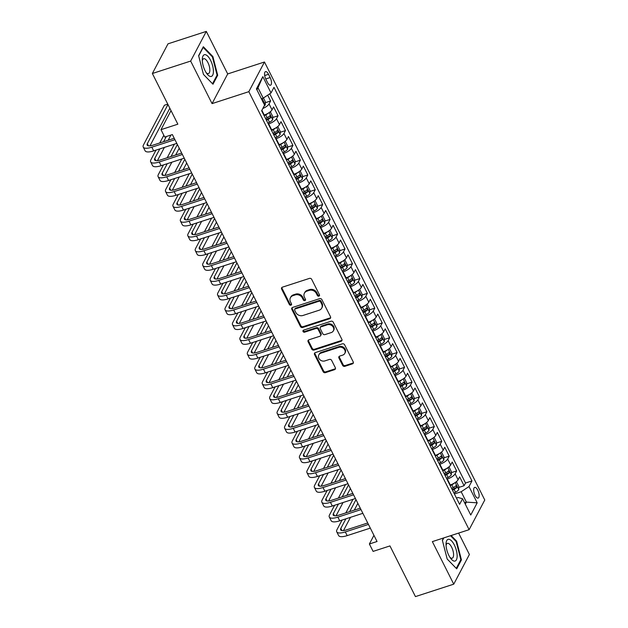 <?xml version="1.0" encoding="UTF-8"?>
<svg xmlns="http://www.w3.org/2000/svg" width="628" height="628" viewBox="0 0 628 628"><rect width="100%" height="100%" fill="white"/><g stroke="black" fill="none" stroke-linecap="round" stroke-linejoin="round"><path stroke-width="0.94" d="M318.922 296.141A1.209 1.036 -152.2 0 0 319.464 294.783L311.7 279.35A1.719 1.476 -152.2 0 0 309.471 278.385L282.396 287.177A1.719 1.476 -152.2 0 0 281.627 289.115L289.382 304.549A1.209 1.036 -152.2 0 0 291.494 303.866L290.489 301.872A5.511 4.718 -152.2 0 1 290.419 297.735A5.511 4.718 -152.2 0 1 292.962 295.662L295.215 294.925A5.511 4.718 -152.2 0 1 302.366 298.01L303.371 300.011A1.209 1.036 -152.2 0 0 305.475 299.328L304.47 297.327A5.511 4.718 -152.2 0 1 304.407 293.197A5.511 4.718 -152.2 0 1 306.951 291.117L309.204 290.387A5.511 4.718 -152.2 0 1 316.355 293.472L317.36 295.466A1.209 1.036 -152.2 0 0 318.922 296.141M304.407 293.197L304.831 292.389A5.511 4.718 -152.2 0 1 307.367 290.317L309.628 289.587A5.511 4.718 -152.2 0 1 316.779 292.672L317.784 294.665A1.209 1.036 -152.2 0 0 319.581 295.231M281.886 287.467A1.719 1.476 -152.2 0 0 282.043 288.315L289.806 303.748A1.209 1.036 -152.2 0 0 291.604 304.313M290.419 297.735L290.843 296.934A5.511 4.718 -152.2 0 1 293.386 294.854L295.639 294.124A5.511 4.718 -152.2 0 1 302.79 297.209L303.795 299.203A1.209 1.036 -152.2 0 0 305.593 299.768M477.759 490.178A5.613 2.229 72 0 0 474.666 487.399A5.613 2.229 72 0 0 475.051 495.304A5.613 2.229 72 0 0 478.136 498.083A5.613 2.229 72 0 0 477.759 490.178M342.629 365.37A1.719 1.476 -152.2 0 0 344.866 366.328L352.457 363.863A1.719 1.476 -152.2 0 0 353.234 361.924L344.615 344.788A1.719 1.476 -152.2 0 0 342.378 343.822L315.303 352.614A1.719 1.476 -152.2 0 0 314.534 354.553L323.153 371.69A1.719 1.476 -152.2 0 0 325.39 372.655L334.559 369.672A1.719 1.476 -152.2 0 0 335.336 367.733L331.647 360.401A1.719 1.476 -152.2 0 0 329.41 359.436L324.864 360.912A4.608 3.949 -152.2 0 1 319.793 359.577A4.608 3.949 -152.2 0 1 318.828 354.875A4.608 3.949 -152.2 0 1 320.955 353.14L338.775 347.355A4.608 3.949 -152.2 0 1 343.846 348.689A4.608 3.949 -152.2 0 1 344.803 353.391A4.608 3.949 -152.2 0 1 342.684 355.126L339.717 356.092A1.719 1.476 -152.2 0 0 338.939 358.031L342.629 365.37L343.053 364.562A1.719 1.476 -152.2 0 0 345.29 365.527L352.881 363.062A1.719 1.476 -152.2 0 0 353.391 362.772M190.661 61.073L212.06 103.612L227.697 73.939L206.306 31.4L190.661 61.073L152.361 73.507L177.85 124.187L160.996 129.666L164.717 137.061L172.378 134.573L377.043 541.509L369.382 543.989L373.103 551.392L389.957 545.92L415.446 596.6L453.746 584.166L469.391 554.493L458.628 533.086M212.06 103.612L248.829 91.672L469.124 529.679L432.354 541.619L453.746 584.166M329.739 318.694A1.719 1.476 -152.2 0 0 330.516 316.755L321.889 299.611A1.719 1.476 -152.2 0 0 319.66 298.645L292.585 307.437A1.719 1.476 -152.2 0 0 291.816 309.376L300.435 326.521A1.719 1.476 -152.2 0 0 302.665 327.486L329.739 318.694L330.163 317.894A1.719 1.476 -152.2 0 0 330.673 317.603M333.256 322.195L341.875 339.34A1.719 1.476 -152.2 0 1 341.098 341.279L314.031 350.071A1.719 1.476 -152.2 0 1 311.794 349.105L308.105 341.773A1.719 1.476 -152.2 0 1 308.874 339.827L319.856 336.263A1.719 1.476 -152.2 0 0 320.633 334.324L318.184 329.457A1.719 1.476 -152.2 0 0 315.947 328.491L304.517 332.204A1.209 1.036 -152.2 0 1 303.497 330.171L331.019 321.238A1.719 1.476 -152.2 0 1 333.256 322.195M152.361 73.507L167.998 43.834L206.306 31.4M458.817 487.43L464.1 485.719L459.641 476.84L458.095 479.761L455.119 473.842A7.018 2.324 153.3 0 1 447.301 479.046L446.94 479.156M451.375 472.633L456.658 470.921L452.199 462.043L450.653 464.963L447.678 459.044A7.018 2.324 153.3 0 1 439.859 464.249L439.498 464.359M443.933 457.836L449.216 456.124L444.75 447.246L443.211 450.166L440.236 444.247A7.018 2.324 153.3 0 1 432.417 449.452L432.056 449.562M436.491 443.038L441.774 441.319L437.308 432.441L435.769 435.369L432.794 429.45A7.018 2.324 153.3 0 1 424.968 434.647L424.614 434.764M429.05 428.241L434.333 426.522L429.866 417.644L428.327 420.572L425.352 414.653A7.018 2.324 153.3 0 1 417.526 419.849L417.173 419.967M421.6 413.444L426.891 411.725L422.424 402.846L420.886 405.774L417.903 399.855A7.018 2.324 153.3 0 1 410.084 405.052L409.723 405.17M414.158 398.647L419.449 396.927L414.982 388.049L413.444 390.977L410.461 385.058A7.018 2.324 153.3 0 1 402.642 390.255L402.281 390.373M406.716 383.849L412.007 382.13L407.541 373.252L406.002 376.18L403.019 370.261A7.018 2.324 153.3 0 1 395.2 375.458L394.839 375.575M399.275 369.052L404.565 367.333L400.099 358.455L398.552 361.383L395.577 355.464A7.018 2.324 153.3 0 1 387.759 360.66L387.398 360.778M391.833 354.255L397.124 352.536L392.657 343.657L391.111 346.585L388.135 340.666A7.018 2.324 153.3 0 1 380.317 345.863L379.956 345.981M384.391 339.458L389.682 337.738L385.215 328.86L383.669 331.788L380.694 325.869A7.018 2.324 153.3 0 1 372.875 331.066L372.514 331.184M376.949 324.66L382.24 322.941L377.773 314.063L376.227 316.991L373.252 311.072A7.018 2.324 153.3 0 1 365.433 316.269L365.072 316.386M369.507 309.863L374.798 308.144L370.332 299.266L368.785 302.194L365.81 296.275A7.018 2.324 153.3 0 1 357.991 301.471L357.63 301.589M362.066 295.066L367.356 293.347L362.89 284.468L361.343 287.396L358.368 281.477A7.018 2.324 153.3 0 1 350.55 286.674L350.189 286.792M354.624 280.269L359.907 278.549L355.448 269.671L353.902 272.599L350.926 266.68A7.018 2.324 153.3 0 1 343.108 271.877L342.747 271.995M347.182 265.471L352.465 263.752L348.006 254.874L346.46 257.802L343.485 251.883A7.018 2.324 153.3 0 1 335.666 257.08L335.305 257.197M339.74 250.674L345.023 248.955L340.557 240.077L339.018 243.005L336.043 237.086A7.018 2.324 153.3 0 1 328.224 242.282L327.863 242.4M332.298 235.877L337.581 234.158L333.115 225.279L331.576 228.207L328.601 222.288A7.018 2.324 153.3 0 1 320.775 227.485L320.421 227.603M324.857 221.08L330.14 219.36L325.673 210.482L324.134 213.41L321.159 207.491A7.018 2.324 153.3 0 1 313.333 212.688L312.98 212.806M317.407 206.282L322.698 204.563L318.231 195.685L316.693 198.613L313.71 192.694A7.018 2.324 153.3 0 1 305.891 197.891L305.53 198.008M309.965 191.485L315.256 189.766L310.789 180.888L309.251 183.816L306.268 177.897A7.018 2.324 153.3 0 1 298.449 183.093L298.088 183.211M302.523 176.688L307.814 174.969L303.348 166.09L301.809 169.018L298.826 163.099A7.018 2.324 153.3 0 1 291.007 168.296L290.646 168.414M295.082 161.891L300.372 160.171L295.906 151.293L294.367 154.221L291.384 148.302A7.018 2.324 153.3 0 1 283.566 153.499L283.204 153.617M287.64 147.093L292.931 145.374L288.464 136.496L286.918 139.424L283.942 133.505A7.018 2.324 153.3 0 1 276.124 138.702L275.763 138.819M280.198 132.296L285.489 130.577L281.022 121.699L279.476 124.627L276.501 118.708A7.018 2.324 153.3 0 1 268.682 123.904L268.321 124.022M272.756 117.499L278.047 115.78L273.58 106.901L272.034 109.829A7.018 2.324 153.3 0 1 264.215 115.026L263.854 115.144M458.095 479.761A7.018 2.324 -26.7 0 1 450.276 484.965L449.915 485.075M450.653 464.963A7.018 2.324 -26.7 0 1 442.834 470.168L442.473 470.278M443.211 450.166A7.018 2.324 -26.7 0 1 435.392 455.371L435.031 455.481M435.769 435.369A7.018 2.324 -26.7 0 1 427.951 440.566L427.59 440.683M428.327 420.572A7.018 2.324 -26.7 0 1 420.509 425.768L420.148 425.886M420.886 405.774A7.018 2.324 -26.7 0 1 413.067 410.971L412.706 411.089M413.444 390.977A7.018 2.324 -26.7 0 1 405.617 396.174L405.264 396.292M406.002 376.18A7.018 2.324 -26.7 0 1 398.176 381.377L397.822 381.494M398.552 361.383A7.018 2.324 -26.7 0 1 390.734 366.579L390.373 366.697M391.111 346.585A7.018 2.324 -26.7 0 1 383.292 351.782L382.931 351.9M383.669 331.788A7.018 2.324 -26.7 0 1 375.85 336.985L375.489 337.103M376.227 316.991A7.018 2.324 -26.7 0 1 368.408 322.188L368.047 322.305M368.785 302.194A7.018 2.324 -26.7 0 1 360.967 307.39L360.605 307.508M361.343 287.396A7.018 2.324 -26.7 0 1 353.525 292.593L353.164 292.711M353.902 272.599A7.018 2.324 -26.7 0 1 346.083 277.796L345.722 277.914M346.46 257.802A7.018 2.324 -26.7 0 1 338.641 262.999L338.28 263.116M339.018 243.005A7.018 2.324 -26.7 0 1 331.199 248.201L330.838 248.319M331.576 228.207A7.018 2.324 -26.7 0 1 323.758 233.404L323.396 233.522M324.134 213.41A7.018 2.324 -26.7 0 1 316.316 218.607L315.955 218.725M316.693 198.613A7.018 2.324 -26.7 0 1 308.874 203.81L308.513 203.927M309.251 183.816A7.018 2.324 -26.7 0 1 301.424 189.012L301.071 189.13M301.809 169.018A7.018 2.324 -26.7 0 1 293.983 174.215L293.629 174.333M294.367 154.221A7.018 2.324 -26.7 0 1 286.541 159.418L286.18 159.536M286.918 139.424A7.018 2.324 -26.7 0 1 279.099 144.621L278.738 144.738M279.476 124.627A7.018 2.324 -26.7 0 1 271.657 129.823L271.296 129.941M265.887 79.269L267.528 82.527A5.44 2.159 72 0 0 270.519 85.212A5.44 2.159 72 0 0 270.15 77.55L268.509 74.3A5.44 2.159 72 0 0 265.518 71.608A5.44 2.159 72 0 0 265.887 79.269M248.829 91.672L264.474 61.999L484.769 500.006L469.124 529.679M464.1 485.719L465.521 483.026L471.958 480.938L273.989 87.323L271.029 92.944L263.211 98.141L261.381 98.729M471.958 480.938L468.998 486.551L477.186 502.832L470.757 515.023L462.569 498.742L459.61 504.355L261.641 110.74L264.6 105.127L256.42 88.854L262.842 76.663L271.029 92.944M265.314 102.702L270.605 100.982L269.059 103.91A7.018 2.324 153.3 0 1 262.826 108.511M278.047 115.78L276.501 118.708M285.489 130.577L283.942 133.505M292.931 145.374L291.384 148.302M300.372 160.171L298.826 163.099M307.814 174.969L306.268 177.897M315.256 189.766L313.71 192.694M322.698 204.563L321.159 207.491M330.14 219.36L328.601 222.288M337.581 234.158L336.043 237.086M345.023 248.955L343.485 251.883M352.465 263.752L350.926 266.68M359.907 278.549L358.368 281.477M367.356 293.347L365.81 296.275M374.798 308.144L373.252 311.072M382.24 322.941L380.694 325.869M389.682 337.738L388.135 340.666M397.124 352.536L395.577 355.464M404.565 367.333L403.019 370.261M412.007 382.13L410.461 385.058M419.449 396.927L417.903 399.855M426.891 411.725L425.352 414.653M434.333 426.522L432.794 429.45M441.774 441.319L440.236 444.247M449.216 456.124L447.678 459.044M456.658 470.921L455.119 473.842M465.521 483.026L269.75 93.792M270.605 100.982L267.677 95.166M464.563 502.698L466.384 502.11L461.18 491.748L454.382 493.953M263.211 98.141L257.998 87.779L256.915 89.843M227.697 73.939L264.474 61.999M373.943 535.339L369.382 543.989M171.028 110.63L160.996 129.666M465.301 504.166L466.384 502.11L477.186 502.832M456.446 498.075L458.134 497.525L462.569 498.742M461.18 491.748L468.998 486.551M257.998 87.779L262.842 76.663M203.448 74.41L212.986 84.223L217.696 75.282L212.868 56.536L203.331 46.723L198.621 55.664L203.448 74.41M443.572 537.976L442.355 540.276L447.183 559.022L456.721 568.835L461.431 559.901L456.603 541.155L451.132 535.519M212.248 56.74L212.868 56.536M216.841 75.564L217.696 75.282M460.575 560.184L461.431 559.901M455.983 541.36L456.603 541.155M292.075 307.728A1.719 1.476 -152.2 0 0 292.24 308.576L300.859 325.72A1.719 1.476 -152.2 0 0 303.089 326.678L330.163 317.894M320.594 301.895A1.209 1.036 -152.2 0 0 319.024 301.22L295.262 308.937A1.209 1.036 -152.2 0 0 294.72 310.295L295.78 312.399A5.511 4.718 -152.2 0 0 302.931 315.484L319.173 310.208A5.511 4.718 -152.2 0 0 321.717 308.136A5.511 4.718 -152.2 0 0 321.654 303.999L320.594 301.895L321.01 301.095A1.209 1.036 -152.2 0 0 319.448 300.42L319.024 301.22M294.713 309.392L295.129 308.584A1.209 1.036 -152.2 0 1 295.686 308.136L319.448 300.42M321.717 308.136L322.14 307.335A5.511 4.718 -152.2 0 0 322.07 303.198L321.654 303.999M321.01 301.095L322.07 303.198M308.372 340.117A1.719 1.476 -152.2 0 0 308.529 340.965L312.218 348.305A1.719 1.476 -152.2 0 0 314.447 349.27L341.522 340.478A1.719 1.476 -152.2 0 0 342.032 340.188M320.649 335.611L321.073 334.81A1.719 1.476 -152.2 0 0 321.049 333.523L318.608 328.656A1.719 1.476 -152.2 0 0 316.371 327.69L304.941 331.403L304.517 332.204M303.261 330.281A1.209 1.036 -152.2 0 0 304.941 331.403M331.246 332.565A4.608 3.949 -152.2 0 0 333.374 330.83A4.608 3.949 -152.2 0 0 332.416 326.128A4.608 3.949 -152.2 0 0 327.337 324.794L321.065 326.835A1.719 1.476 -152.2 0 0 320.288 328.774L322.737 333.641A1.719 1.476 -152.2 0 0 324.966 334.606L331.246 332.565M333.374 330.83L333.798 330.03A4.608 3.949 -152.2 0 0 332.832 325.328A4.608 3.949 -152.2 0 0 327.761 323.993L327.337 324.794M320.272 327.478L320.688 326.678A1.719 1.476 -152.2 0 1 321.481 326.034L327.761 323.993M339.206 356.374A1.719 1.476 -152.2 0 0 339.363 357.23L343.053 364.562M344.803 353.391L345.227 352.591A4.608 3.949 -152.2 0 0 344.27 347.888A4.608 3.949 -152.2 0 0 339.199 346.554L338.775 347.355M318.828 354.875L319.252 354.074A4.608 3.949 -152.2 0 1 321.379 352.339L339.199 346.554M314.801 352.897A1.719 1.476 -152.2 0 0 314.958 353.752L323.577 370.889A1.719 1.476 -152.2 0 0 325.806 371.855L334.983 368.871A1.719 1.476 -152.2 0 0 335.493 368.589M263.43 97.992L265.346 101.799L265.244 104.884A4.647 1.539 153.3 0 1 264.058 106.171M263.32 102.733L262.425 100.959M167.77 104.154L164.403 105.245L143.498 144.903A13.164 4.349 -26.7 0 0 143.231 147.085A13.164 4.349 -26.7 0 0 151.819 147.188L174.945 139.683M143.231 147.085L145.092 150.783A13.164 4.349 -26.7 0 0 153.679 150.885L176.806 143.38M174.223 138.254L152.879 145.186A8.776 2.905 153.3 0 1 147.156 145.115A8.776 2.905 153.3 0 1 147.329 143.663L167.959 104.531M149.99 145.845L169.819 108.228M210.6 60.359A11.406 4.529 72 0 0 202.294 59.425A11.406 4.529 72 0 0 205.105 70.783A11.406 4.529 72 0 0 206.965 73.814A11.406 4.529 72 0 0 213.096 74.12A11.406 4.529 72 0 0 210.6 60.359M206.133 72.612A7.811 3.101 72 0 0 208.449 73.586A7.811 3.101 72 0 0 207.923 62.596A7.811 3.101 72 0 0 203.629 58.734A7.811 3.101 72 0 0 202.326 60.885M212.515 83.744L203.441 74.387M198.691 55.923L203.174 47.406L212.413 56.913L217.092 75.077L212.531 83.736M448.777 539.256A11.406 4.529 72 0 0 446.029 544.044A11.406 4.529 72 0 0 450.7 558.425A11.406 4.529 72 0 0 454.405 561.126A11.406 4.529 72 0 0 456.383 550.481A11.406 4.529 72 0 0 448.777 539.256M449.868 557.232A7.811 3.101 72 0 0 451.705 558.268A7.811 3.101 72 0 0 452.184 558.206A7.811 3.101 72 0 0 452.898 550.403A7.811 3.101 72 0 0 447.85 543.291A7.811 3.101 72 0 0 447.364 543.353A7.811 3.101 72 0 0 446.061 545.504M450.512 535.723L456.156 541.532L460.826 559.697L456.266 568.356L447.183 559.006M442.426 540.535L443.815 537.898M268.18 113.221A4.647 1.539 153.3 0 1 265.746 114.869L264.137 115.701M269.695 112.224L270.55 112.161L272.788 116.596L272.685 119.681A4.647 1.539 153.3 0 1 269.467 122.264L267.858 123.096M266.445 120.286L268.054 119.453A4.647 1.539 -26.7 0 0 270.762 117.538L269.867 115.756A4.647 1.539 153.3 0 1 267.159 117.679L265.55 118.511M270.762 117.538L268.556 118.252A2.371 0.785 153.3 0 1 267.654 118.818L266.107 119.61M275.621 128.018A4.647 1.539 153.3 0 1 273.188 129.666L271.579 130.498M277.136 127.021L277.992 126.958L280.229 131.393L280.127 134.478A4.647 1.539 153.3 0 1 276.909 137.069L275.3 137.893M273.887 135.083L275.496 134.251A4.647 1.539 -26.7 0 0 278.204 132.335L277.317 130.553A4.647 1.539 153.3 0 1 274.601 132.477L272.992 133.309M278.204 132.335L275.998 133.05A2.371 0.785 153.3 0 1 275.095 133.615L273.549 134.408M283.063 142.815A4.647 1.539 153.3 0 1 280.63 144.464L279.02 145.296M284.578 141.818L285.442 141.755L287.671 146.191L287.569 149.276A4.647 1.539 153.3 0 1 284.351 151.866L282.741 152.69M281.328 149.88L282.938 149.048A4.647 1.539 -26.7 0 0 285.646 147.133L284.759 145.351A4.647 1.539 153.3 0 1 282.043 147.274L280.433 148.106M285.646 147.133L283.448 147.847A2.371 0.785 153.3 0 1 282.537 148.412L280.991 149.205M290.505 157.612A4.647 1.539 153.3 0 1 288.071 159.261L286.462 160.093M292.02 156.623L292.884 156.553L295.113 160.988L295.011 164.073A4.647 1.539 153.3 0 1 291.792 166.663L290.183 167.488M288.77 164.677L290.379 163.845A4.647 1.539 -26.7 0 0 293.088 161.93L292.201 160.148A4.647 1.539 153.3 0 1 289.484 162.071L287.875 162.903M293.088 161.93L290.89 162.644A2.371 0.785 153.3 0 1 289.979 163.209L288.433 164.002M155.987 150.139L150.94 159.7A13.164 4.349 -26.7 0 0 150.673 161.883A13.164 4.349 -26.7 0 0 159.261 161.985L182.387 154.48M150.673 161.883L152.533 165.588A13.164 4.349 -26.7 0 0 161.121 165.682L184.247 158.178M181.665 153.051L160.321 159.983A8.776 2.905 153.3 0 1 154.598 159.912A8.776 2.905 153.3 0 1 154.771 158.46L159.81 148.899M157.432 160.642L164.41 147.399M168.202 140.209L170.926 135.044M163.61 141.7L166.326 136.535M163.814 135.279L159.779 142.941M163.429 164.936L158.382 174.498A13.164 4.349 -26.7 0 0 158.115 176.68A13.164 4.349 -26.7 0 0 166.703 176.782L189.829 169.277M158.115 176.68L159.975 180.385A13.164 4.349 -26.7 0 0 168.571 180.479L191.689 172.975M189.107 167.849L167.762 174.78A8.776 2.905 153.3 0 1 162.04 174.71A8.776 2.905 153.3 0 1 162.212 173.257L167.26 163.696M164.874 175.44L171.852 162.205M175.652 155.006L179.231 148.208M171.052 156.498L177.371 144.511M174.372 144.165L167.221 157.738M170.871 179.734L165.831 189.295A13.164 4.349 -26.7 0 0 165.556 191.477A13.164 4.349 -26.7 0 0 174.152 191.579L197.271 184.075M165.556 191.477L167.417 195.182A13.164 4.349 -26.7 0 0 176.013 195.277L199.131 187.772M196.548 182.646L175.204 189.578A8.776 2.905 153.3 0 1 169.482 189.507A8.776 2.905 153.3 0 1 169.662 188.055L174.702 178.493M172.315 190.237L179.294 177.002M183.093 169.803L186.673 163.005M178.493 171.295L184.813 159.308M181.814 158.963L174.662 172.535M178.313 194.531L173.273 204.092A13.164 4.349 -26.7 0 0 173.006 206.274A13.164 4.349 -26.7 0 0 181.594 206.376L204.712 198.872M173.006 206.274L174.867 209.98A13.164 4.349 -26.7 0 0 183.454 210.074L206.573 202.569M203.99 197.443L182.646 204.375A8.776 2.905 153.3 0 1 176.923 204.304A8.776 2.905 153.3 0 1 177.104 202.852L182.144 193.291M179.757 205.034L186.736 191.799M190.535 184.601L194.115 177.803M185.935 186.092L192.254 174.105M189.256 173.76L182.104 187.332M297.947 172.41A4.647 1.539 153.3 0 1 295.513 174.058L293.904 174.89M299.462 171.42L300.325 171.35L302.555 175.785L302.453 178.87A4.647 1.539 153.3 0 1 299.234 181.461L297.625 182.285M296.212 179.475L297.821 178.642A4.647 1.539 -26.7 0 0 300.537 176.727L299.642 174.945A4.647 1.539 153.3 0 1 296.934 176.868L295.317 177.7M300.537 176.727L298.331 177.441A2.371 0.785 153.3 0 1 297.421 178.007L295.874 178.799M185.755 209.328L180.715 218.889A13.164 4.349 -26.7 0 0 180.448 221.072A13.164 4.349 -26.7 0 0 189.036 221.174L212.154 213.669M180.448 221.072L182.308 224.777A13.164 4.349 -26.7 0 0 190.896 224.871L214.015 217.367M211.44 212.24L190.088 219.172A8.776 2.905 153.3 0 1 184.365 219.101A8.776 2.905 153.3 0 1 184.546 217.649L189.585 208.088M187.207 219.831L194.178 206.596M197.977 199.398L201.557 192.6M193.377 200.889L199.696 188.902M196.697 188.565L189.546 202.13M305.389 187.207A4.647 1.539 153.3 0 1 302.955 188.855L301.346 189.687M306.904 186.218L307.767 186.147L309.996 190.59L309.894 193.667A4.647 1.539 153.3 0 1 306.684 196.258L305.067 197.082M303.654 194.272L305.263 193.44A4.647 1.539 -26.7 0 0 307.979 191.524L307.084 189.742A4.647 1.539 153.3 0 1 304.376 191.666L302.767 192.498M307.979 191.524L305.773 192.239A2.371 0.785 153.3 0 1 304.863 192.804L303.316 193.597M193.196 224.125L188.157 233.687A13.164 4.349 -26.7 0 0 187.89 235.869A13.164 4.349 -26.7 0 0 196.478 235.971L219.596 228.466M187.89 235.869L189.75 239.574A13.164 4.349 -26.7 0 0 198.338 239.668L221.456 232.164M218.882 227.038L197.53 233.969A8.776 2.905 153.3 0 1 191.807 233.899A8.776 2.905 153.3 0 1 191.987 232.446L197.027 222.885M194.649 234.629L201.619 221.394M205.419 214.195L208.998 207.397M200.819 215.687L207.138 203.7M204.139 203.362L196.988 216.927M312.83 202.004A4.647 1.539 153.3 0 1 310.405 203.653L308.788 204.485M314.345 201.015L315.209 200.944L317.438 205.387L317.336 208.465A4.647 1.539 153.3 0 1 314.126 211.055L312.509 211.887M311.096 209.069L312.705 208.245A4.647 1.539 -26.7 0 0 315.421 206.322L314.526 204.54A4.647 1.539 153.3 0 1 311.818 206.463L310.208 207.295M315.421 206.322L313.215 207.036A2.371 0.785 153.3 0 1 312.304 207.601L310.758 208.394M200.638 238.923L195.598 248.484A13.164 4.349 -26.7 0 0 195.332 250.666A13.164 4.349 -26.7 0 0 203.919 250.768L227.038 243.264M195.332 250.666L197.192 254.371A13.164 4.349 -26.7 0 0 205.78 254.466L228.898 246.961M226.323 241.835L204.971 248.766A8.776 2.905 153.3 0 1 199.249 248.696A8.776 2.905 153.3 0 1 199.429 247.244L204.469 237.682M202.09 249.426L209.069 236.191M212.861 228.992L216.44 222.194M208.261 230.484L214.58 218.497M211.589 218.159L204.43 231.724M320.28 216.801A4.647 1.539 153.3 0 1 317.846 218.45L316.237 219.282M321.787 215.812L322.651 215.742L324.88 220.185L324.778 223.262A4.647 1.539 153.3 0 1 321.567 225.852L319.958 226.684M318.537 223.866L320.154 223.042A4.647 1.539 -26.7 0 0 322.863 221.119L321.968 219.337A4.647 1.539 153.3 0 1 319.26 221.26L317.65 222.092M322.863 221.119L320.657 221.833A2.371 0.785 153.3 0 1 319.746 222.398L318.2 223.199M208.08 253.72L203.04 263.281A13.164 4.349 -26.7 0 0 202.773 265.463A13.164 4.349 -26.7 0 0 211.361 265.566L234.48 258.061M202.773 265.463L204.634 269.169A13.164 4.349 -26.7 0 0 213.222 269.263L236.34 261.758M233.765 256.632L212.421 263.564A8.776 2.905 153.3 0 1 206.691 263.493A8.776 2.905 153.3 0 1 206.871 262.041L211.911 252.48M209.532 264.223L216.511 250.988M220.302 243.79L223.882 236.992M215.702 245.281L222.022 233.294M219.031 232.957L211.871 246.521M327.722 231.599A4.647 1.539 153.3 0 1 325.288 233.247L323.679 234.079M329.229 230.609L330.093 230.539L332.322 234.982L332.22 238.059A4.647 1.539 153.3 0 1 329.009 240.65L327.4 241.482M325.979 238.664L327.596 237.839A4.647 1.539 -26.7 0 0 330.304 235.916L329.41 234.142A4.647 1.539 153.3 0 1 326.701 236.057L325.092 236.889M330.304 235.916L328.099 236.63A2.371 0.785 153.3 0 1 327.188 237.196L325.642 237.996M215.522 268.517L210.482 278.078A13.164 4.349 -26.7 0 0 210.215 280.261A13.164 4.349 -26.7 0 0 218.803 280.363L241.921 272.858M210.215 280.261L212.076 283.966A13.164 4.349 -26.7 0 0 220.664 284.068L243.782 276.555M241.207 271.429L219.863 278.361A8.776 2.905 153.3 0 1 214.132 278.29A8.776 2.905 153.3 0 1 214.313 276.838L219.353 267.277M216.974 279.02L223.953 265.785M227.744 258.587L231.324 251.789M223.144 260.078L229.463 248.091M226.472 247.754L219.313 261.319M335.164 246.396A4.647 1.539 153.3 0 1 332.73 248.044L331.121 248.876M336.671 245.407L337.534 245.336L339.764 249.779L339.662 252.856A4.647 1.539 153.3 0 1 336.451 255.447L334.842 256.279M333.429 253.461L335.038 252.637A4.647 1.539 -26.7 0 0 337.746 250.713L336.851 248.939A4.647 1.539 153.3 0 1 334.143 250.855L332.534 251.687M337.746 250.713L335.54 251.428A2.371 0.785 153.3 0 1 334.63 251.993L333.083 252.794M222.964 283.314L217.924 292.876A13.164 4.349 -26.7 0 0 217.657 295.066A13.164 4.349 -26.7 0 0 226.245 295.16L249.363 287.655M217.657 295.066L219.517 298.763A13.164 4.349 -26.7 0 0 228.105 298.865L251.224 291.353M248.649 286.227L227.305 293.158A8.776 2.905 153.3 0 1 221.574 293.088A8.776 2.905 153.3 0 1 221.755 291.635L226.794 282.074M224.416 293.818L231.394 280.583M235.186 273.384L238.773 266.586M230.586 274.876L236.913 262.889M233.914 262.551L226.755 276.124M342.605 261.193A4.647 1.539 153.3 0 1 340.172 262.842L338.563 263.674M344.113 260.204L344.976 260.133L347.206 264.576L347.111 267.661A4.647 1.539 153.3 0 1 343.893 270.244L342.284 271.076M340.871 268.258L342.48 267.434A4.647 1.539 -26.7 0 0 345.188 265.511L344.293 263.736A4.647 1.539 153.3 0 1 341.585 265.652L339.976 266.484M345.188 265.511L342.982 266.225A2.371 0.785 153.3 0 1 342.072 266.79L340.525 267.591M230.405 298.112L225.366 307.673A13.164 4.349 -26.7 0 0 225.099 309.863A13.164 4.349 -26.7 0 0 233.687 309.957L256.805 302.453M225.099 309.863L226.959 313.56A13.164 4.349 -26.7 0 0 235.547 313.662L258.665 306.15M256.091 301.024L234.746 307.956A8.776 2.905 153.3 0 1 229.016 307.885A8.776 2.905 153.3 0 1 229.196 306.433L234.236 296.871M231.858 308.615L238.836 295.38M242.628 288.181L246.215 281.383M238.028 289.673L244.355 277.686M241.356 277.348L234.197 290.921M350.047 275.99A4.647 1.539 153.3 0 1 347.614 277.639L346.004 278.471M351.554 275.001L352.418 274.931L354.655 279.374L354.553 282.459A4.647 1.539 153.3 0 1 351.335 285.041L349.725 285.873M348.312 283.063L349.922 282.231A4.647 1.539 -26.7 0 0 352.63 280.308L351.735 278.534A4.647 1.539 153.3 0 1 349.027 280.449L347.417 281.281M352.63 280.308L350.424 281.022A2.371 0.785 153.3 0 1 349.513 281.587L347.975 282.388M237.847 312.909L232.807 322.47A13.164 4.349 -26.7 0 0 232.541 324.66A13.164 4.349 -26.7 0 0 241.128 324.755L264.255 317.25M232.541 324.66L234.401 328.358A13.164 4.349 -26.7 0 0 242.989 328.46L266.115 320.947M263.532 315.821L242.188 322.753A8.776 2.905 153.3 0 1 236.458 322.682A8.776 2.905 153.3 0 1 236.638 321.23L241.678 311.669M239.299 323.412L246.278 310.177M250.07 302.979L253.657 296.18M245.477 304.47L251.797 292.483M248.798 292.146L241.647 305.718M357.489 290.788A4.647 1.539 153.3 0 1 355.055 292.436L353.446 293.268M359.004 289.798L359.86 289.728L362.097 294.171L361.995 297.256A4.647 1.539 153.3 0 1 358.776 299.839L357.167 300.671M355.754 297.86L357.363 297.028A4.647 1.539 -26.7 0 0 360.072 295.105L359.177 293.331A4.647 1.539 153.3 0 1 356.469 295.246L354.859 296.078M360.072 295.105L357.866 295.819A2.371 0.785 153.3 0 1 356.955 296.385L355.417 297.185M245.289 327.706L240.249 337.267A13.164 4.349 -26.7 0 0 239.982 339.458A13.164 4.349 -26.7 0 0 248.57 339.552L271.696 332.047M239.982 339.458L241.843 343.155A13.164 4.349 -26.7 0 0 250.431 343.257L273.557 335.745M270.974 330.618L249.63 337.55A8.776 2.905 153.3 0 1 243.899 337.479A8.776 2.905 153.3 0 1 244.08 336.027L249.12 326.466M246.741 338.209L253.72 324.974M257.511 317.776L261.099 310.978M252.919 319.267L259.238 307.28M256.24 306.943L249.088 320.516M364.931 305.585A4.647 1.539 153.3 0 1 362.497 307.233L360.888 308.065M366.446 304.596L367.301 304.525L369.539 308.968L369.437 312.053A4.647 1.539 153.3 0 1 366.218 314.636L364.609 315.468M363.196 312.658L364.805 311.826A4.647 1.539 -26.7 0 0 367.513 309.902L366.619 308.128A4.647 1.539 153.3 0 1 363.91 310.044L362.301 310.876M367.513 309.902L365.308 310.617A2.371 0.785 153.3 0 1 364.405 311.182L362.858 311.983M252.731 342.503L247.691 352.065A13.164 4.349 -26.7 0 0 247.424 354.255A13.164 4.349 -26.7 0 0 256.012 354.349L279.138 346.844M247.424 354.255L249.285 357.952A13.164 4.349 -26.7 0 0 257.873 358.054L280.999 350.542M278.416 345.416L257.072 352.347A8.776 2.905 153.3 0 1 251.349 352.277A8.776 2.905 153.3 0 1 251.522 350.824L256.562 341.263M254.183 353.007L261.162 339.772M264.953 332.573L268.541 325.775M260.361 334.065L266.68 322.078M263.681 321.74L256.53 335.313M372.373 320.382A4.647 1.539 153.3 0 1 369.939 322.031L368.33 322.863M373.888 319.393L374.743 319.322L376.981 323.765L376.879 326.85A4.647 1.539 153.3 0 1 373.66 329.433L372.051 330.265M370.638 327.455L372.247 326.623A4.647 1.539 -26.7 0 0 374.955 324.7L374.06 322.925A4.647 1.539 153.3 0 1 371.352 324.849L369.743 325.673M374.955 324.7L372.749 325.414A2.371 0.785 153.3 0 1 371.847 325.979L370.3 326.78M260.173 357.301L255.133 366.87A13.164 4.349 -26.7 0 0 254.866 369.052A13.164 4.349 -26.7 0 0 263.454 369.146L286.58 361.642M254.866 369.052L256.726 372.749A13.164 4.349 -26.7 0 0 265.314 372.851L288.44 365.339M285.858 360.213L264.514 367.144A8.776 2.905 153.3 0 1 258.791 367.082A8.776 2.905 153.3 0 1 258.964 365.622L264.003 356.06M261.625 367.804L268.603 354.569M272.395 347.37L275.982 340.572M267.803 348.862L274.122 336.875M271.123 336.537L263.972 350.11M379.814 335.179A4.647 1.539 153.3 0 1 377.381 336.828L375.772 337.66M381.329 334.19L382.185 334.12L384.422 338.563L384.32 341.648A4.647 1.539 153.3 0 1 381.102 344.23L379.493 345.062M378.08 342.252L379.689 341.42A4.647 1.539 -26.7 0 0 382.397 339.497L381.51 337.723A4.647 1.539 153.3 0 1 378.794 339.646L377.185 340.47M382.397 339.497L380.191 340.211A2.371 0.785 153.3 0 1 379.288 340.776L377.742 341.577M267.622 372.098L262.575 381.667A13.164 4.349 -26.7 0 0 262.308 383.849A13.164 4.349 -26.7 0 0 270.896 383.944L294.022 376.439M262.308 383.849L264.168 387.547A13.164 4.349 -26.7 0 0 272.756 387.649L295.882 380.136M293.3 375.01L271.955 381.942A8.776 2.905 153.3 0 1 266.233 381.879A8.776 2.905 153.3 0 1 266.405 380.419L271.453 370.858M269.067 382.601L276.045 369.366M279.837 362.168L283.424 355.37M275.245 363.659L281.564 351.672M278.565 351.335L271.414 364.907M387.256 349.977A4.647 1.539 153.3 0 1 384.823 351.625L383.213 352.457M388.771 348.987L389.627 348.917L391.864 353.36L391.762 356.445A4.647 1.539 153.3 0 1 388.544 359.028L386.934 359.86M385.521 357.049L387.131 356.217A4.647 1.539 -26.7 0 0 389.839 354.294L388.952 352.52A4.647 1.539 153.3 0 1 386.236 354.443L384.626 355.267M389.839 354.294L387.641 355.008A2.371 0.785 153.3 0 1 386.73 355.574L385.184 356.374M275.064 386.903L270.024 396.464A13.164 4.349 -26.7 0 0 269.75 398.647A13.164 4.349 -26.7 0 0 278.345 398.741L301.464 391.236M269.75 398.647L271.61 402.344A13.164 4.349 -26.7 0 0 280.206 402.446L303.324 394.934M300.741 389.807L279.397 396.739A8.776 2.905 153.3 0 1 273.675 396.676A8.776 2.905 153.3 0 1 273.855 395.216L278.895 385.655M276.508 397.398L283.487 384.163M287.286 376.965L290.866 370.167M282.686 378.456L289.006 366.469M286.007 366.132L278.856 379.704M394.698 364.774A4.647 1.539 153.3 0 1 392.264 366.422L390.655 367.254M396.213 363.785L397.077 363.714L399.306 368.157L399.204 371.242A4.647 1.539 153.3 0 1 395.985 373.825L394.376 374.657M392.963 371.847L394.572 371.015A4.647 1.539 -26.7 0 0 397.281 369.091L396.394 367.317A4.647 1.539 153.3 0 1 393.678 369.24L392.068 370.065M397.281 369.091L395.083 369.806A2.371 0.785 153.3 0 1 394.172 370.371L392.626 371.172M282.506 401.7L277.466 411.262A13.164 4.349 -26.7 0 0 277.191 413.444A13.164 4.349 -26.7 0 0 285.787 413.538L308.905 406.033M277.191 413.444L279.06 417.141A13.164 4.349 -26.7 0 0 287.648 417.243L310.766 409.731M308.183 404.605L286.839 411.536A8.776 2.905 153.3 0 1 281.116 411.473A8.776 2.905 153.3 0 1 281.297 410.013L286.337 400.452M283.95 412.196L290.929 398.961M294.728 391.762L298.308 384.964M290.128 393.254L296.447 381.267M293.449 380.929L286.297 394.502M402.14 379.571A4.647 1.539 153.3 0 1 399.706 381.22L398.097 382.052M403.655 378.582L404.518 378.511L406.748 382.954L406.646 386.039A4.647 1.539 153.3 0 1 403.427 388.622L401.818 389.454M400.405 386.644L402.014 385.812A4.647 1.539 -26.7 0 0 404.73 383.889L403.835 382.114A4.647 1.539 153.3 0 1 401.127 384.038L399.51 384.862M404.73 383.889L402.524 384.603A2.371 0.785 153.3 0 1 401.614 385.168L400.067 385.969M289.948 416.497L284.908 426.059A13.164 4.349 -26.7 0 0 284.641 428.241A13.164 4.349 -26.7 0 0 293.229 428.343L316.347 420.831M284.641 428.241L286.501 431.938A13.164 4.349 -26.7 0 0 295.089 432.04L318.208 424.528M315.633 419.402L294.281 426.334A8.776 2.905 153.3 0 1 288.558 426.271A8.776 2.905 153.3 0 1 288.739 424.811L293.778 415.249M291.4 426.993L298.371 413.758M302.17 406.559L305.75 399.761M297.57 408.051L303.889 396.064M300.891 395.726L293.739 409.299M409.582 394.376A4.647 1.539 153.3 0 1 407.148 396.025L405.539 396.849M411.097 393.379L411.96 393.309L414.19 397.752L414.088 400.837A4.647 1.539 153.3 0 1 410.869 403.419L409.26 404.251M407.847 401.441L409.456 400.609A4.647 1.539 -26.7 0 0 412.172 398.686L411.277 396.912A4.647 1.539 153.3 0 1 408.569 398.835L406.952 399.667M412.172 398.686L409.966 399.4A2.371 0.785 153.3 0 1 409.056 399.965L407.509 400.766M297.389 431.295L292.35 440.856A13.164 4.349 -26.7 0 0 292.083 443.038A13.164 4.349 -26.7 0 0 300.671 443.14L323.789 435.628M292.083 443.038L293.943 446.736A13.164 4.349 -26.7 0 0 302.531 446.838L325.649 439.325M323.075 434.199L301.723 441.131A8.776 2.905 153.3 0 1 296 441.068A8.776 2.905 153.3 0 1 296.18 439.608L301.22 430.047M298.842 441.79L305.812 428.555M309.612 421.357L313.191 414.559M305.012 422.848L311.331 410.861M308.332 410.524L301.181 424.096M417.023 409.173A4.647 1.539 153.3 0 1 414.598 410.822L412.981 411.646M418.538 408.176L419.402 408.106L421.631 412.549L421.529 415.634A4.647 1.539 153.3 0 1 418.319 418.217L416.702 419.049M415.289 416.238L416.898 415.406A4.647 1.539 -26.7 0 0 419.614 413.483L418.719 411.709A4.647 1.539 153.3 0 1 416.011 413.632L414.401 414.464M419.614 413.483L417.408 414.197A2.371 0.785 153.3 0 1 416.497 414.763L414.951 415.563M304.831 446.092L299.791 455.653A13.164 4.349 -26.7 0 0 299.525 457.836A13.164 4.349 -26.7 0 0 308.113 457.938L331.231 450.425M299.525 457.836L301.385 461.533A13.164 4.349 -26.7 0 0 309.973 461.635L333.091 454.13M330.516 448.996L309.164 455.928A8.776 2.905 153.3 0 1 303.442 455.865A8.776 2.905 153.3 0 1 303.622 454.405L308.662 444.844M306.283 456.587L313.262 443.352M317.054 436.154L320.633 429.356M312.454 437.645L318.773 425.658M315.782 425.321L308.623 438.894M424.473 423.971A4.647 1.539 153.3 0 1 422.04 425.619L420.43 426.443M425.98 422.974L426.844 422.903L429.073 427.346L428.971 430.431A4.647 1.539 153.3 0 1 425.76 433.014L424.151 433.846M422.73 431.036L424.34 430.204A4.647 1.539 -26.7 0 0 427.056 428.28L426.161 426.506A4.647 1.539 153.3 0 1 423.453 428.429L421.843 429.262M427.056 428.28L424.85 428.995A2.371 0.785 153.3 0 1 423.939 429.56L422.393 430.361M312.273 460.889L307.233 470.45A13.164 4.349 -26.7 0 0 306.966 472.633A13.164 4.349 -26.7 0 0 315.554 472.735L338.673 465.222M306.966 472.633L308.827 476.33A13.164 4.349 -26.7 0 0 317.415 476.432L340.533 468.928M337.958 463.794L316.614 470.725A8.776 2.905 153.3 0 1 310.884 470.662A8.776 2.905 153.3 0 1 311.064 469.202L316.104 459.641M313.725 471.385L320.704 458.15M324.495 450.951L328.075 444.153M319.895 452.443L326.215 440.456M323.224 440.118L316.065 453.691M431.915 438.768A4.647 1.539 153.3 0 1 429.481 440.416L427.872 441.241M433.422 437.771L434.286 437.7L436.515 442.143L436.413 445.228A4.647 1.539 153.3 0 1 433.202 447.811L431.593 448.643M430.172 445.833L431.789 445.001A4.647 1.539 -26.7 0 0 434.498 443.078L433.603 441.303A4.647 1.539 153.3 0 1 430.894 443.227L429.285 444.059M434.498 443.078L432.292 443.792A2.371 0.785 153.3 0 1 431.381 444.357L429.835 445.158M319.715 475.686L314.675 485.248A13.164 4.349 -26.7 0 0 314.408 487.43A13.164 4.349 -26.7 0 0 322.996 487.532L346.114 480.02M314.408 487.43L316.269 491.127A13.164 4.349 -26.7 0 0 324.857 491.229L347.975 483.725M345.4 478.591L324.056 485.523A8.776 2.905 153.3 0 1 318.325 485.46A8.776 2.905 153.3 0 1 318.506 484L323.546 474.438M321.167 486.182L328.146 472.947M331.937 465.748L335.517 458.95M327.337 467.24L333.656 455.253M330.666 454.915L323.506 468.488M439.357 453.565A4.647 1.539 153.3 0 1 436.923 455.214L435.314 456.038M440.864 452.568L441.727 452.505L443.957 456.941L443.855 460.026A4.647 1.539 153.3 0 1 440.644 462.608L439.035 463.44M437.622 460.63L439.231 459.798A4.647 1.539 -26.7 0 0 441.939 457.875L441.044 456.101A4.647 1.539 153.3 0 1 438.336 458.024L436.727 458.856M441.939 457.875L439.733 458.589A2.371 0.785 153.3 0 1 438.823 459.154L437.276 459.955M327.157 490.484L322.117 500.045A13.164 4.349 -26.7 0 0 321.85 502.227A13.164 4.349 -26.7 0 0 330.438 502.329L353.556 494.817M321.85 502.227L323.71 505.925A13.164 4.349 -26.7 0 0 332.298 506.027L355.417 498.522M352.842 493.388L331.498 500.32A8.776 2.905 153.3 0 1 325.767 500.257A8.776 2.905 153.3 0 1 325.948 498.797L330.987 489.236M328.609 500.979L335.588 487.744M339.379 480.546L342.966 473.748M334.779 482.037L341.098 470.05M338.107 469.713L330.948 483.285M446.798 468.362A4.647 1.539 153.3 0 1 444.365 470.011L442.756 470.843M448.306 467.365L449.169 467.303L451.399 471.738L451.296 474.823A4.647 1.539 153.3 0 1 448.086 477.406L446.477 478.238M445.064 475.427L446.673 474.595A4.647 1.539 -26.7 0 0 449.381 472.672L448.486 470.898A4.647 1.539 153.3 0 1 445.778 472.821L444.169 473.653M449.381 472.672L447.175 473.386A2.371 0.785 153.3 0 1 446.265 473.952L444.718 474.752M334.598 505.281L329.559 514.842A13.164 4.349 -26.7 0 0 329.292 517.025A13.164 4.349 -26.7 0 0 337.88 517.127L360.998 509.614M329.292 517.025L331.152 520.722A13.164 4.349 -26.7 0 0 339.74 520.824L362.858 513.319M360.284 508.185L338.939 515.117A8.776 2.905 153.3 0 1 333.209 515.054A8.776 2.905 153.3 0 1 333.389 513.594L338.429 504.033M336.051 515.776L343.029 502.541M346.821 495.343L350.408 488.545M342.221 496.834L348.548 484.847M345.549 484.51L338.39 498.083M454.24 483.16A4.647 1.539 153.3 0 1 451.807 484.808L450.197 485.64M455.747 482.163L456.611 482.1L458.848 486.535L458.746 489.62A4.647 1.539 153.3 0 1 455.528 492.203L453.918 493.035M452.505 490.225L454.115 489.393A4.647 1.539 -26.7 0 0 456.823 487.469L455.928 485.695A4.647 1.539 153.3 0 1 453.22 487.618L451.611 488.451M456.823 487.469L454.617 488.184A2.371 0.785 153.3 0 1 453.706 488.749L452.16 489.55M342.04 520.078L337.001 529.64A13.164 4.349 -26.7 0 0 336.734 531.822A13.164 4.349 -26.7 0 0 345.322 531.924L368.448 524.411M336.734 531.822L338.594 535.519A13.164 4.349 -26.7 0 0 347.182 535.621L370.308 528.117M367.725 522.983L346.381 529.914A8.776 2.905 153.3 0 1 340.651 529.851A8.776 2.905 153.3 0 1 340.831 528.391L345.871 518.83M343.492 530.574L350.471 517.339M354.263 510.14L357.85 503.342M349.67 511.639L355.99 499.645M352.991 499.307L345.84 512.88M450.276 484.965L447.301 479.046M442.834 470.168L439.859 464.249M435.392 455.371L432.417 449.452M427.951 440.566L424.968 434.647M420.509 425.768L417.526 419.849M413.067 410.971L410.084 405.052M405.617 396.174L402.642 390.255M398.176 381.377L395.2 375.458M390.734 366.579L387.759 360.66M383.292 351.782L380.317 345.863M375.85 336.985L372.875 331.066M368.408 322.188L365.433 316.269M360.967 307.39L357.991 301.471M353.525 292.593L350.55 286.674M346.083 277.796L343.108 271.877M338.641 262.999L335.666 257.08M331.199 248.201L328.224 242.282M323.758 233.404L320.775 227.485M316.316 218.607L313.333 212.688M308.874 203.81L305.891 197.891M301.424 189.012L298.449 183.093M293.983 174.215L291.007 168.296M286.541 159.418L283.566 153.499M279.099 144.621L276.124 138.702M271.657 129.823L268.682 123.904M264.215 115.026L261.86 110.34M272.034 109.829L269.059 103.91M264.678 75.541L268.509 74.3M265.746 78.979L270.15 77.55M316.779 292.672L316.355 293.472M309.628 289.587L309.204 290.387M307.367 290.317L306.951 291.117M303.795 299.203L303.371 300.011M302.79 297.209L302.366 298.01M295.639 294.124L295.215 294.925M293.386 294.854L292.962 295.662M289.806 303.748L289.382 304.549M282.043 288.315L281.627 289.115M317.784 294.665L317.36 295.466M303.089 326.678L302.665 327.486M300.859 325.72L300.435 326.521M292.24 308.576L291.816 309.376M295.686 308.136L295.262 308.937M341.522 340.478L341.098 341.279M314.447 349.27L314.031 350.071M312.218 348.305L311.794 349.105M308.529 340.965L308.105 341.773M321.049 333.523L320.633 334.324M318.608 328.656L318.184 329.457M316.371 327.69L315.947 328.491M321.481 326.034L321.065 326.835M339.363 357.23L338.939 358.031M321.379 352.339L320.955 353.14M334.983 368.871L334.559 369.672M325.806 371.855L325.39 372.655M323.577 370.889L323.153 371.69M314.958 353.752L314.534 354.553M352.881 363.062L352.457 363.863M345.29 365.527L344.866 366.328M265.244 104.805L262.072 98.51M151.819 147.188L153.679 150.885M147.329 143.663L148.428 145.837M272.685 119.603L269.161 112.6M267.159 117.679L265.746 114.869M269.467 122.264L268.054 119.453M280.127 134.4L276.603 127.398M274.601 132.477L273.188 129.666M276.909 137.069L275.496 134.251M287.569 149.197L284.044 142.195M282.043 147.274L280.63 144.464M284.351 151.866L282.938 149.048M295.011 163.994L291.494 156.992M289.484 162.071L288.071 159.261M291.792 166.663L290.379 163.845M159.261 161.985L161.121 165.682M154.771 158.46L155.87 160.635M166.703 176.782L168.571 180.479M162.212 173.257L163.311 175.432M174.152 191.579L176.013 195.277M169.662 188.055L170.753 190.229M181.594 206.376L183.454 210.074M177.104 202.852L178.195 205.026M302.461 178.792L298.936 171.789M296.934 176.868L295.513 174.058M299.234 181.461L297.821 178.642M189.036 221.174L190.896 224.871M184.546 217.649L185.637 219.831M309.902 193.597L306.378 186.587M304.376 191.666L302.955 188.855M306.684 196.258L305.263 193.44M196.478 235.971L198.338 239.668M191.987 232.446L193.079 234.629M317.344 208.394L313.819 201.384M311.818 206.463L310.405 203.653M314.126 211.055L312.705 208.245M203.919 250.768L205.78 254.466M199.429 247.244L200.52 249.426M324.786 223.191L321.261 216.181M319.26 221.26L317.846 218.45M321.567 225.852L320.154 223.042M211.361 265.566L213.222 269.263M206.871 262.041L207.97 264.223M332.228 237.988L328.703 230.978M326.701 236.057L325.288 233.247M329.009 240.65L327.596 237.839M218.803 280.363L220.664 284.068M214.313 276.838L215.412 279.02M339.67 252.786L336.145 245.776M334.143 250.855L332.73 248.044M336.451 255.447L335.038 252.637M226.245 295.16L228.105 298.865M221.755 291.635L222.854 293.818M347.111 267.583L343.587 260.573M341.585 265.652L340.172 262.842M343.893 270.244L342.48 267.434M233.687 309.957L235.547 313.662M229.196 306.433L230.295 308.615M354.553 282.38L351.028 275.37M349.027 280.449L347.614 277.639M351.335 285.041L349.922 282.231M241.128 324.755L242.989 328.46M236.638 321.23L237.737 323.412M361.995 297.177L358.47 290.167M356.469 295.246L355.055 292.436M358.776 299.839L357.363 297.028M248.57 339.552L250.431 343.257M244.08 336.027L245.179 338.209M369.437 311.975L365.912 304.965M363.91 310.044L362.497 307.233M366.218 314.636L364.805 311.826M256.012 354.349L257.873 358.054M251.522 350.824L252.621 353.007M376.879 326.772L373.354 319.762M371.352 324.849L369.939 322.031M373.66 329.433L372.247 326.623M263.454 369.146L265.314 372.851M258.964 365.622L260.063 367.804M384.32 341.569L380.796 334.559M378.794 339.646L377.381 336.828M381.102 344.23L379.689 341.42M270.896 383.944L272.756 387.649M266.405 380.419L267.504 382.601M391.762 356.366L388.237 349.356M386.236 354.443L384.823 351.625M388.544 359.028L387.131 356.217M278.345 398.741L280.206 402.446M273.855 395.216L274.946 397.398M399.204 371.164L395.687 364.154M393.678 369.24L392.264 366.422M395.985 373.825L394.572 371.015M285.787 413.538L287.648 417.243M281.297 410.013L282.388 412.196M406.646 385.961L403.129 378.951M401.127 384.038L399.706 381.22M403.427 388.622L402.014 385.812M293.229 428.343L295.089 432.04M288.739 424.811L289.83 426.993M414.095 400.758L410.571 393.748M408.569 398.835L407.148 396.025M410.869 403.419L409.456 400.609M300.671 443.14L302.531 446.838M296.18 439.608L297.272 441.79M421.537 415.555L418.012 408.545M416.011 413.632L414.598 410.822M418.319 418.217L416.898 415.406M308.113 457.938L309.973 461.635M303.622 454.405L304.713 456.587M428.979 430.353L425.454 423.343M423.453 428.429L422.04 425.619M425.76 433.014L424.34 430.204M315.554 472.735L317.415 476.432M311.064 469.202L312.163 471.385M436.421 445.15L432.896 438.14M430.894 443.227L429.481 440.416M433.202 447.811L431.789 445.001M322.996 487.532L324.857 491.229M318.506 484L319.605 486.182M443.863 459.947L440.338 452.945M438.336 458.024L436.923 455.214M440.644 462.608L439.231 459.798M330.438 502.329L332.298 506.027M325.948 498.797L327.047 500.979M451.304 474.744L447.78 467.742M445.778 472.821L444.365 470.011M448.086 477.406L446.673 474.595M337.88 517.127L339.74 520.824M333.389 513.594L334.489 515.776M458.746 489.542L455.221 482.54M453.22 487.618L451.807 484.808M455.528 492.203L454.115 489.393M345.322 531.924L347.182 535.621M340.831 528.391L341.93 530.574"/></g></svg>
